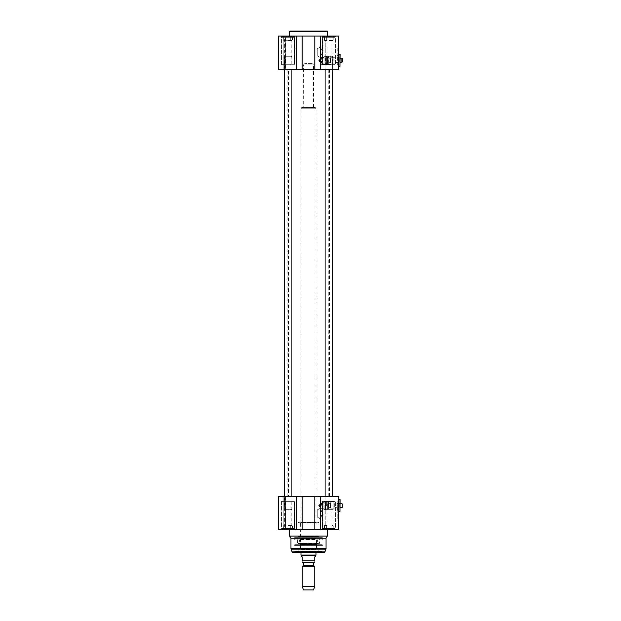 <?xml version="1.0" encoding="UTF-8"?>
<svg xmlns="http://www.w3.org/2000/svg" width="621" height="621" viewBox="0 0 621 621"><rect width="100%" height="100%" fill="white"/><g stroke="black" fill="none" stroke-linecap="round" stroke-linejoin="round"><path stroke-width="0.47" stroke-dasharray="3.1 2.33" d="M287.445 69.273L329.549 69.273L291.893 69.521M325.101 69.521L287.189 69.521L287.189 496.342L325.101 496.342M291.893 496.342L329.549 496.59L287.445 496.59M288.229 69.273L328.765 69.273L288.229 69.273L328.548 69.645L288.447 69.645L288.447 496.218L328.548 496.218L288.229 496.59L328.765 496.59L288.229 496.59M335.061 58.18L335.061 62.317L335.061 58.18L340.075 58.18M341.325 58.18L342.326 58.281L342.326 62.216L341.325 62.317M342.582 58.545L342.582 61.953M341.325 58.281L341.325 62.216L341.325 58.281M335.061 58.118L334.998 62.442L334.998 58.056L340.075 57.675L340.075 62.814L340.075 57.675M335.061 62.379L339.695 62.442L339.695 58.056L340.075 62.814M328.858 40.699L331.94 40.699L328.858 40.699M328.858 40.45L333.198 40.45L328.858 40.45M331.032 36.732L328.858 37.314L331.032 36.732L332.111 37.314L331.032 36.732L331.032 40.45L331.032 36.732L328.858 37.314L326.685 36.732L328.858 37.314L331.032 36.732L332.111 37.314L333.198 36.732L332.111 37.314L331.032 36.732L331.032 40.45L331.032 36.732M325.606 37.314L326.685 36.732L325.606 37.314L324.519 36.732L325.606 37.314L326.685 36.732L326.685 40.45L325.606 40.45L326.685 40.45L326.685 36.732L328.858 37.314L326.685 36.732L325.606 37.314L324.519 36.732L324.519 40.45L325.606 40.45L324.519 40.45L324.519 36.732L325.606 37.314M328.858 36.686L333.244 36.686L328.858 36.686M333.198 36.732L333.198 40.45L333.198 36.732L332.111 37.314L333.198 36.732M334.494 36.686L323.223 36.686L334.494 36.686L323.223 36.686L334.494 36.686L335.123 37.314L334.494 36.686M335.123 64.258L335.123 37.314L322.594 37.314L335.123 37.314L322.594 37.314L335.123 37.314L335.123 64.258L322.594 64.258L335.123 64.258L322.594 64.258L335.123 64.258L334.494 64.887L323.223 64.887L334.494 64.887L323.223 64.887L334.494 64.887L335.123 64.258M325.792 56.798L325.792 63.691L325.792 56.798L325.916 63.567L325.916 56.93L326.669 56.93L326.669 63.567L326.669 56.93L326.669 63.567L325.792 64.103L325.777 40.699L325.101 40.45L325.777 40.699L325.777 64.134L331.94 64.134L325.777 64.134L325.024 64.887L332.693 64.887L325.024 64.887L332.693 64.887L325.024 64.887L325.777 64.134L331.94 64.134L325.777 64.134L325.792 56.395L325.792 64.103L326.669 64.631L326.669 55.859L326.669 64.631L326.669 55.859L326.669 64.631L321.057 64.631L323.254 64.631L323.254 62.977L324.162 64.064L324.162 56.433L325.117 55.991L325.66 55.991L325.66 64.506L325.792 56.115L325.792 64.382L325.792 56.115M326.685 36.732L326.685 40.45L326.685 36.732M288.128 40.699L285.047 40.699L288.128 40.699M288.128 40.45L292.475 40.45L288.128 40.45M290.302 36.732L288.128 37.314L290.302 36.732L291.389 37.314L290.302 36.732L290.302 40.45L290.302 36.732L288.128 37.314L285.963 36.732L288.128 37.314L290.302 36.732L291.389 37.314L292.475 36.732L291.389 37.314L290.302 36.732L290.302 40.45L290.302 36.732M284.876 37.314L285.963 36.732L284.876 37.314L283.789 36.732L284.876 37.314L285.963 36.732L285.963 40.45L284.876 40.45L285.963 40.45L285.963 36.732L288.128 37.314L285.963 36.732L284.876 37.314L283.789 36.732L283.789 40.45L284.876 40.45L283.789 40.45L283.789 36.732L284.876 37.314M288.128 36.686L283.743 36.686L288.128 36.686M292.475 36.732L292.475 40.45L292.475 36.732L291.389 37.314L292.475 36.732M293.772 36.686L282.493 36.686L293.772 36.686L282.493 36.686L293.772 36.686L294.401 37.314L293.772 36.686M294.401 64.258L294.401 37.314L281.864 37.314L294.401 37.314L281.864 37.314L294.401 37.314L294.401 64.258L281.864 64.258L294.401 64.258L281.864 64.258L294.401 64.258L293.772 64.887L282.493 64.887L293.772 64.887L282.493 64.887L293.772 64.887L294.401 64.258M285.047 64.134L285.047 40.699L284.371 40.45L285.047 40.699L285.047 64.134L291.21 64.134L285.047 64.134L284.302 64.887L291.963 64.887L284.302 64.887L291.963 64.887L284.302 64.887L285.047 64.134L291.21 64.134L285.047 64.134M285.963 36.732L285.963 40.45L285.963 36.732M285.536 36.065L302.179 36.065L302.179 69.273L278.418 69.273L285.722 69.273L278.418 69.273L278.418 36.065L285.722 36.065L285.536 69.273L285.536 36.065M314.816 36.065L338.569 36.065L338.569 69.273L314.816 69.273L314.816 36.065L302.179 36.065M314.816 69.273L302.179 69.273M338.569 61.751L338.569 42.958L338.197 61.751M338.569 60.245L338.569 66.517L338.569 60.245M338.197 60.245L338.197 66.517L338.197 60.245M335.441 64.887L322.276 64.887L335.441 64.887L335.441 36.686L322.276 36.686L335.441 36.686L336.062 36.065L321.655 36.065L336.062 36.065L321.655 36.065L336.062 36.065L335.441 36.686L322.276 36.686L335.441 36.686L335.441 64.887L322.276 64.887L335.441 64.887M294.711 64.887L281.554 64.887L294.711 64.887L294.711 36.686L281.554 36.686L294.711 36.686L295.34 36.065L280.925 36.065L295.34 36.065L280.925 36.065L295.34 36.065L294.711 36.686L281.554 36.686L294.711 36.686L294.711 64.887L281.554 64.887L294.711 64.887M327.29 36.065L289.697 36.065L327.29 36.065M338.197 54.299L338.197 66.199L338.569 54.167M320.576 46.986L322.221 52.35L320.576 57.722L317.269 55.944L317.269 48.764L320.576 46.986L337.195 46.986L337.195 57.722L337.195 46.986L338.197 45.985L338.197 58.723L338.197 45.985M290.325 31.05L326.669 31.05M339.951 66.323L339.951 54.167M340.075 54.299L340.075 66.199M338.321 54.167L338.321 66.323L338.321 54.167M317.269 55.944L317.269 48.764M337.195 60.245L337.195 55.859L337.195 60.245M338.197 55.362L338.197 65.135L338.197 55.362L337.692 55.859L337.692 64.631L337.692 55.859L337.195 55.859L338.197 55.285M322.19 61.223L322.19 58.785L322.19 61.223C323.44 63.311 323.44 63.311 322.19 61.223C323.44 63.311 323.44 63.311 322.19 61.223C320.739 61.479 320.739 61.479 322.19 61.223C320.739 61.479 320.739 61.479 322.19 61.223L322.152 61.215M319.52 59.259L319.582 59.243C320.483 59.911 320.483 60.586 319.582 61.254L319.582 59.243L319.272 60.796L321.057 61.518L321.057 64.631L320.149 64.631L320.149 55.96C322.283 56.379 322.283 64.118 320.149 64.537L320.149 64.631M319.52 61.238L319.582 59.243L322.19 58.785L324.162 56.433L324.162 64.064L325.117 64.506L325.117 55.991L325.117 64.506L325.792 64.382M320.149 55.96L320.025 59.414C318.371 57.869 318.371 62.628 320.025 61.083L319.52 61.347L320.149 61.068L320.149 64.537M320.149 61.471L320.025 59.15L319.52 59.15L320.149 59.026L320.149 61.068M320.149 59.43L320.149 59.026M325.792 60.291C325.792 73.014 325.792 47.375 325.792 60.291M325.792 63.691L326.669 63.567L326.669 56.93L327.414 56.93L327.414 63.567L327.546 56.798L327.546 63.691L327.546 56.798M327.546 60.291L327.546 56.395L327.546 60.291M333.811 60.299L333.811 55.859L333.811 60.299M330.675 55.968L331.055 64.631L331.055 55.867L333.811 55.867L333.811 64.631L333.811 55.867L320.149 55.859M330.675 57.675L330.675 62.814M330.737 62.752L330.675 57.745L330.737 62.752M327.546 56.115L327.671 64.506L327.671 55.991L328.672 55.991L328.672 64.506L328.796 56.115M328.796 62.379L330.178 62.255L330.675 62.752L330.675 57.745L330.302 62.379L330.302 58.118L330.178 62.255L330.178 58.242L328.92 58.242L328.92 62.255L328.796 58.118L328.796 62.379L328.796 58.118M312.254 63.629L304.732 63.629L312.254 63.629L313.504 64.887L303.483 64.887L313.504 64.887L313.504 107.239L303.483 107.239L313.76 107.495L303.234 107.495L313.76 107.495M315.289 107.495L301.697 107.495L315.289 107.495L316.011 108.745L300.975 108.745L316.011 108.745L316.011 552.356M300.975 555.058L316.011 555.058M302.233 566.274L314.762 566.274M313.947 562.378L303.04 562.378L313.947 562.378M314.257 562.378L302.73 562.378M315.763 555.989L314.762 556.99L314.762 560.879C314.762 562.944 314.762 562.944 314.762 560.879L302.233 560.879C302.233 562.944 302.233 562.944 302.233 560.879L302.233 556.99L301.224 555.989M301.224 555.492L315.763 555.492M302.233 586.503L314.762 586.503M303.483 589.95L313.504 589.95M319.776 504.578L319.264 504.663L319.776 504.578C318.371 505.269 318.371 505.96 319.776 506.651L319.528 504.562M319.528 506.666L319.264 504.663L319.264 506.565L319.776 506.651M322.276 544.687L294.711 544.687L322.276 544.687L322.695 545.393L294.3 545.393L322.695 545.393L322.276 544.834L294.711 544.834L322.276 544.687M294.711 544.687L294.3 545.393L294.711 544.687M337.195 505.61L337.195 509.996L337.195 505.61M338.197 505.61L338.197 511.883L338.197 505.61M338.197 500.728L338.197 510.501L338.197 500.728L337.692 501.225L337.692 509.996L337.692 501.225L337.195 501.225L338.197 500.65M320.149 509.903L320.149 501.225L320.149 509.903C322.283 509.484 322.283 501.745 320.149 501.326M320.149 506.433L320.149 504.795M320.079 504.788L320.079 506.441M321.872 504.601L321.872 507.078L321.872 504.601C320.809 504.252 320.809 504.252 321.872 504.601C320.809 504.252 320.809 504.252 321.872 504.601C320.809 504.252 320.809 504.252 321.872 504.601C323.502 502.141 323.502 502.141 321.872 504.601C323.502 502.141 323.502 502.141 321.872 504.601L322.152 504.19M322.152 501.364L323.254 501.225L322.152 501.364M326.351 505.626L326.351 501.225L326.351 505.626M325.474 505.618L325.474 501.76L325.474 505.618M325.474 501.481L325.474 509.748L325.35 501.357L325.35 509.872L325.35 501.357L324.806 501.357L324.806 509.872L324.806 501.357L323.844 501.799L323.844 509.43L323.844 501.799L323.254 502.505L323.254 501.225L326.351 501.225L325.474 501.76L326.351 502.296L327.228 501.76L327.228 509.468L327.228 501.76L326.351 501.225L333.811 501.225L333.811 509.996L333.811 501.225L333.811 509.996L333.811 501.232L331.055 501.232L331.055 509.996L330.675 501.333M330.675 503.041L330.675 508.18M330.737 508.118L330.356 503.111L330.737 508.118M325.474 502.164L325.474 509.057L325.474 502.164L327.104 502.296L327.104 508.933L327.228 502.164L327.228 509.057L327.228 502.164M327.228 505.618C327.228 518.426 327.228 492.787 327.228 505.618M327.228 501.481L327.352 509.872L327.352 501.357L328.354 501.357L328.354 509.872L328.478 501.481M328.478 507.745L329.86 507.621L330.356 508.118L330.356 503.111L329.984 507.745L329.984 503.484L329.86 507.621L329.86 503.608L328.602 503.608L328.602 507.621L328.478 503.484L328.478 507.745L328.478 503.484M318.519 522.284L298.468 522.284L318.519 522.284L318.519 522.905L298.468 522.905L318.519 522.905L318.162 522.284L298.833 522.284L318.162 522.284M331.047 529.131L328.874 528.549L331.016 529.131L332.103 528.549L331.047 529.131L331.047 525.413L331.016 529.131L328.858 528.549L326.7 529.131L328.843 528.549L331.032 529.131L332.111 528.549L333.198 529.131L332.119 528.549L331.032 529.131L331.032 525.413L331.032 529.131M325.598 528.549L326.669 529.131L325.614 528.549L324.519 529.131L325.598 528.549L326.685 529.131L326.7 525.413L325.606 525.413L326.685 525.413L326.669 529.131L328.858 528.549L326.685 529.131L325.606 528.549L324.519 529.131L324.519 525.413L325.606 525.413L324.519 525.413L324.519 529.131L325.606 528.549M333.198 529.131L333.198 525.413L333.198 529.131L332.111 528.549L333.198 529.131M334.494 529.17L323.223 529.17L334.494 529.17L323.223 529.17L334.494 529.17L335.123 528.549L334.494 529.17L335.123 528.549L322.594 528.549L335.123 528.549L322.594 528.549L335.123 528.549L335.123 501.605L322.594 501.605L335.123 501.605L322.594 501.605L335.123 501.605L335.123 528.549M334.494 500.976L323.223 500.976L334.494 500.976L335.123 501.605L334.494 500.976L323.223 500.976L334.494 500.976L335.123 501.605M325.777 501.729L331.94 501.729L325.777 501.729L325.777 525.164L325.101 525.413L325.777 525.164L325.777 501.729L331.94 501.729L325.777 501.729L325.024 500.976L332.693 500.976L325.024 500.976L332.693 500.976L325.024 500.976L325.777 501.729M326.685 529.131L326.685 525.413L326.685 529.131M288.128 525.164L285.047 525.164L288.128 525.164M288.128 525.413L292.475 525.413L288.128 525.413M290.302 529.131L288.128 528.549L290.302 529.131L291.389 528.549L290.302 529.131L290.302 525.413L290.302 529.131L288.128 528.549L285.963 529.131L288.128 528.549L290.302 529.131L291.389 528.549L292.475 529.131L291.389 528.549L290.302 529.131L290.302 525.413L290.302 529.131M284.876 528.549L285.963 529.131L284.876 528.549L283.789 529.131L284.876 528.549L285.963 529.131L285.963 525.413L284.876 525.413L285.963 525.413L285.963 529.131L288.128 528.549L285.963 529.131L284.876 528.549L283.789 529.131L283.789 525.413L284.876 525.413L283.789 525.413L283.789 529.131L284.876 528.549M288.128 529.17L283.743 529.17L288.128 529.17M292.475 529.131L292.475 525.413L292.475 529.131L291.389 528.549L292.475 529.131M293.772 529.17L282.493 529.17L293.772 529.17L282.493 529.17L293.772 529.17L294.401 528.549L293.772 529.17M294.401 501.605L294.401 528.549L281.864 528.549L294.401 528.549L281.864 528.549L294.401 528.549L294.401 501.605L281.864 501.605L294.401 501.605L281.864 501.605L294.401 501.605L293.772 500.976L282.493 500.976L293.772 500.976L282.493 500.976L293.772 500.976L294.401 501.605M285.047 501.729L285.047 525.164L284.371 525.413L285.047 525.164L285.047 501.729L291.21 501.729L285.047 501.729L284.302 500.976L291.963 500.976L284.302 500.976L291.963 500.976L284.302 500.976L285.047 501.729L291.21 501.729L285.047 501.729M285.963 529.131L285.963 525.413L285.963 529.131M318.162 537.32L298.833 537.32L318.162 537.32L318.519 536.691L298.468 536.691L318.519 536.443L298.468 536.443L318.519 536.443L319.023 537.32L297.964 537.32L319.023 537.32M316.392 522.284L300.603 522.284L316.392 522.284L300.975 522.657L316.011 522.657L316.011 536.94L300.975 536.94L316.392 537.32L300.603 537.32L316.392 537.32M295.573 538.073L321.414 538.073L295.573 538.073L294.711 539.921L322.276 539.921L294.711 539.921L294.711 537.32L322.276 537.32L294.711 537.32M319.784 538.073L297.211 538.073L319.784 538.073L319.458 543.375L298.763 543.499L318.224 543.499L316.92 538.741L300.075 538.741L316.92 538.741M316.889 550.004L300.098 550.004L316.889 550.004L317.51 548.25L299.485 548.25L298.872 548.343L298.786 551.479L318.208 551.479L298.786 551.479M316.392 550.004L300.603 550.004L316.392 550.004L316.019 549.554L300.968 549.554L300.479 547.047L316.516 547.047L300.479 547.047L300.479 544.376L316.516 544.376L300.479 544.376L300.587 539.121L316.399 539.121L300.587 539.121M300.448 539.121L316.547 539.121L300.448 538.741M294.959 551.479L322.276 551.231L294.711 551.231L294.711 551.727L322.276 551.727L322.904 552.356L294.082 552.356L322.904 552.356M300.075 538.741L298.763 543.499L298.158 543.957L318.829 543.957L298.158 543.957L297.537 543.375L319.458 543.375L297.537 543.375L297.211 538.073M290.954 538.236L326.041 538.236M289.697 536.063L327.29 536.063M327.29 529.798L289.697 529.798L327.29 529.798M302.179 529.798L278.418 529.798L285.722 529.798L278.418 529.798L278.418 496.59L302.179 496.59L302.179 529.798L314.816 529.798L314.816 496.59L338.569 496.59L338.569 529.798L314.816 529.798M302.179 496.59L314.816 496.59M285.536 496.59L284.682 496.59L285.722 496.59L285.536 529.798L285.536 496.59M338.569 504.112L338.569 522.905L338.197 504.112M338.569 505.61L338.569 511.883L338.569 505.61M292.375 552.356L324.62 552.356M322.027 551.479L294.711 551.727L294.082 552.356M283.23 496.59L285.722 496.59L283.23 496.59L283.23 529.798L283.23 496.59M335.441 500.976L322.276 500.976L335.441 500.976L335.441 529.17L322.276 529.17L335.441 529.17L336.062 529.798L321.655 529.798L336.062 529.798L321.655 529.798L336.062 529.798L335.441 529.17L322.276 529.17L335.441 529.17L335.441 500.976L322.276 500.976L335.441 500.976M294.711 500.976L281.554 500.976L294.711 500.976L294.711 529.17L281.554 529.17L294.711 529.17L295.34 529.798L280.925 529.798L295.34 529.798L280.925 529.798L295.34 529.798L294.711 529.17L281.554 529.17L294.711 529.17L294.711 500.976L281.554 500.976L294.711 500.976M338.197 499.664L338.197 511.564L338.569 499.532M338.197 519.878L338.197 507.14L338.197 519.878L337.195 518.877L337.195 508.141L337.195 518.877L320.576 518.877L317.269 517.099L317.269 509.919L320.576 508.141L322.221 513.505L320.576 518.877M322.276 537.32L322.276 539.921L321.414 538.073M334.742 503.546L334.742 507.683L334.742 503.546L340.075 503.546M341.014 503.546L342.016 503.647L342.016 507.582L341.014 507.683M342.264 503.91L342.264 507.318M341.014 503.647L341.014 507.582L341.014 503.647M334.742 503.484L334.68 507.807L334.68 503.421L340.075 503.041L340.075 508.18L340.075 503.041M334.742 507.745L339.695 507.807L339.695 503.421L340.075 508.18M339.951 511.688L339.951 499.532M340.075 499.664L340.075 511.564M338.321 499.532L338.321 511.688L338.321 499.532M317.269 509.919L317.269 517.099M325.101 496.59L325.101 509.119L332.615 509.119L325.101 509.119L325.101 56.736L332.615 56.736L325.101 56.736L325.722 56.115L331.994 56.115L325.722 56.115L331.994 56.115L325.722 56.115L325.101 56.736L332.615 56.736L325.101 56.736L325.101 69.273M325.722 509.748L331.994 509.748L325.722 509.748L325.101 509.119L332.615 509.119L325.101 509.119L325.722 509.748L331.994 509.748L325.722 509.748M284.371 69.273L284.371 56.736L291.893 56.736L284.371 56.736L285 56.115L291.265 56.115L285 56.115L291.265 56.115L285 56.115L284.371 56.736L291.893 56.736L284.371 56.736L284.371 509.119L291.893 509.119L284.371 509.119L291.893 509.119L284.371 509.119L285 509.748L291.265 509.748L285 509.748L291.265 509.748L285 509.748L284.371 509.119L284.371 496.59M320.475 36.065L320.475 69.273M296.52 69.273L296.52 36.065M283.23 36.065L283.23 69.273L283.23 36.065M327.29 31.679L289.697 31.679M303.545 565.226L313.442 565.226M313.698 565.661L303.296 565.661M313.442 562.882L303.545 562.882M325.598 502.296L325.598 508.933L325.598 502.296M300.96 539.533L316.027 539.533L300.96 539.533M300.603 550.004L300.968 549.554L316.019 549.554L316.516 547.047L316.399 539.121M300.098 550.004L299.485 548.25L317.805 548.04L298.872 548.343L318.115 548.343L318.208 551.479M291.039 549.166L325.955 549.166M290.954 548.522L326.041 548.522M296.52 529.798L296.52 496.59M320.475 496.59L320.475 529.798M291.769 551.89L325.225 551.89M329.549 69.273L329.549 496.59M328.765 496.59L328.765 69.273M335.061 62.317L340.075 62.317M331.94 40.699L332.615 40.45L331.94 40.699L331.94 64.134L332.693 64.887L331.94 64.134L331.94 40.699M322.594 37.314L323.223 36.686L322.594 37.314L322.594 64.258L323.223 64.887L322.594 64.258L322.594 37.314M291.21 40.699L291.893 40.45L291.21 40.699L291.21 64.134L291.963 64.887L291.21 64.134L291.21 40.699M281.864 37.314L282.493 36.686L281.864 37.314L281.864 64.258L282.493 64.887L281.864 64.258L281.864 37.314M284.682 69.273L284.682 36.065M285.722 36.065L285.722 69.273L285.722 36.065M322.276 64.887L322.276 36.686L321.655 36.065L322.276 36.686L322.276 64.887M281.554 64.887L281.554 36.686L280.925 36.065L281.554 36.686L281.554 64.887M320.576 57.722L337.195 57.722L338.197 58.723M338.197 65.135L337.195 64.631L338.197 65.213M326.669 55.859L325.792 56.395L326.669 56.93L327.546 56.395L326.669 55.859M327.546 63.691L326.669 63.567L327.546 64.103L326.669 64.631L330.675 64.53M327.546 64.382L328.796 64.382M304.732 63.629L303.483 64.887L303.234 107.495M301.697 107.495L300.975 108.745L300.975 552.356M338.197 510.501L337.195 509.996L338.197 510.578M325.474 509.748L323.844 509.43L321.872 507.078L320.149 506.837M320.149 501.225L321.057 501.225L321.057 504.291L320.149 504.392M330.675 509.895L320.149 509.996M326.351 509.996L325.474 509.468L326.351 508.933L327.228 509.468L326.351 509.996M327.228 509.057L325.474 509.057M327.228 509.748L328.478 509.748M298.833 522.284L298.468 522.905L298.468 522.284M331.94 525.164L332.615 525.413L331.94 525.164L331.94 501.729L332.693 500.976L331.94 501.729L331.94 525.164M322.594 528.549L323.223 529.17L322.594 528.549L322.594 501.605L323.223 500.976L322.594 501.605L322.594 528.549M291.21 525.164L291.893 525.413L291.21 525.164L291.21 501.729L291.963 500.976L291.21 501.729L291.21 525.164M281.864 528.549L282.493 529.17L281.864 528.549L281.864 501.605L282.493 500.976L281.864 501.605L281.864 528.549M298.833 537.32L298.468 536.443L297.964 537.32M300.603 537.32L300.603 522.284M284.682 496.59L284.682 529.798M285.722 529.798L285.722 496.59L285.722 529.798M322.276 500.976L322.276 529.17L321.655 529.798L322.276 529.17L322.276 500.976M281.554 500.976L281.554 529.17L280.925 529.798L281.554 529.17L281.554 500.976M320.576 508.141L337.195 508.141L338.197 507.14M334.742 507.683L340.075 507.683M332.615 496.59L332.615 56.736L331.994 56.115L332.615 56.736L332.615 69.273M331.994 509.748L332.615 509.119L331.994 509.748M291.893 69.273L291.893 56.736L291.265 56.115L291.893 56.736L291.893 509.119L291.265 509.748L291.893 509.119L291.893 496.59"/><path stroke-width="0.93" d="M291.893 69.521L325.101 69.521M325.101 496.342L291.893 496.342M340.075 58.18L342.582 58.545L342.582 61.953L340.075 62.317M342.582 61.953L342.582 58.545M302.179 36.065L278.418 36.065L278.418 69.273L302.179 69.273L302.179 36.065L314.816 36.065L314.816 69.273L338.569 69.273L338.569 36.065L314.816 36.065M302.179 69.273L314.816 69.273M327.29 36.065L327.29 31.679L326.669 31.05L290.325 31.05L289.697 31.679L327.29 31.679M339.951 54.167L339.951 66.323L340.075 54.299L338.321 54.167M316.011 552.356L316.011 555.058L300.975 555.058L300.975 552.356M313.698 565.661L313.442 565.226L303.545 565.226L303.296 565.661L313.698 565.661L314.762 566.274L302.233 566.274L302.233 586.503L314.762 586.503L314.762 566.274M303.545 565.226L303.545 562.882L313.442 562.882L313.442 565.226M313.442 562.882L313.947 562.378M302.233 562.292L314.762 562.292M301.224 555.989L302.233 556.99L302.233 560.879C302.233 562.944 302.233 562.944 302.233 560.879L314.762 560.879L314.762 556.99L315.763 555.492L301.224 555.492L301.224 555.989M314.762 560.879C314.762 562.944 314.762 562.944 314.762 560.879M315.763 555.492L316.011 555.058M314.762 586.503L313.504 589.95L303.483 589.95L302.233 586.503M326.041 548.522L325.955 549.166L291.039 549.166L290.954 548.522L326.041 548.522L326.041 538.236L290.954 538.236L290.954 548.522M326.041 538.236L327.29 536.063L289.697 536.063L290.954 538.236M327.29 529.798L327.29 536.063M314.816 529.798L338.569 529.798L338.569 496.59L314.816 496.59L314.816 529.798L302.179 529.798L302.179 496.59L278.418 496.59L278.418 529.798L302.179 529.798M314.816 496.59L302.179 496.59M325.955 549.166L324.62 552.356L292.375 552.356L291.039 549.166M340.075 503.546L342.264 503.91L342.264 507.318L340.075 507.683M342.264 507.318L342.264 503.91M339.951 499.532L339.951 511.688L340.075 499.664L338.321 499.532M325.101 69.273L325.101 496.59M284.371 69.273L284.371 496.59M296.52 36.065L296.52 69.273M320.475 69.273L320.475 36.065M320.475 529.798L320.475 496.59M296.52 496.59L296.52 529.798M325.225 551.89L291.769 551.89M289.697 36.065L289.697 31.679M338.569 66.323L339.951 66.323M303.296 565.661L302.233 566.274M303.545 562.882L303.04 562.378M301.224 555.492L300.975 555.058M289.697 529.798L289.697 536.063M338.569 511.688L339.951 511.688M332.615 69.273L332.615 496.59M291.893 69.273L291.893 496.59"/></g></svg>
